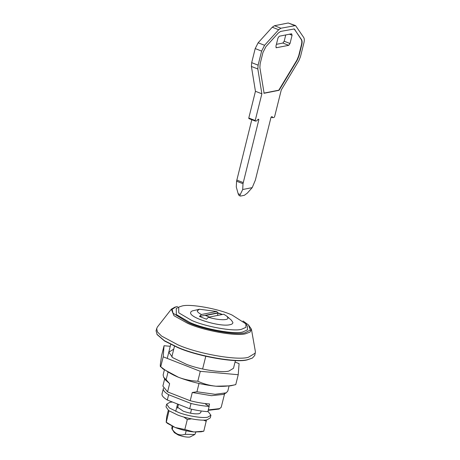 <?xml version="1.0" encoding="UTF-8"?>
<svg xmlns="http://www.w3.org/2000/svg" width="460" height="460" viewBox="0 0 460 460"><rect width="100%" height="100%" fill="white"/><g stroke="black" fill="none" stroke-linecap="round" stroke-linejoin="round"><path stroke-width="0.69" d="M207.949 411.286L210.927 415.248L210.272 417.887L207.121 419.784C202.498 421.141 186.967 418.703 177.859 415.087L168.705 410.613L166.008 406.853L166.669 404.208L169.82 402.31L172.419 402.011M210.927 415.248L207.776 417.145C203.153 418.502 187.628 416.064 178.514 412.447L169.361 407.974L166.669 404.208M201.146 410.981L200.715 412.7L199.019 413.724C194.977 414.218 189.721 413.373 183.264 411.194L176.881 406.755M168.302 410.32L166.71 416.702L166.169 422.24L167.526 423.407L175.151 427.489C181.338 429.83 187.588 431.319 193.907 431.963L201.158 431.791L203.797 431.192L206.5 419.894M169.004 410.82L166.284 422.245L175.151 427.489L184.828 429.49L193.907 431.963L203.797 431.192M203.452 420.118L206.281 421.233M183.741 417.007L187.306 419.531L191.446 418.853M184.828 429.49L187.306 419.531M235.422 360.536L233.484 368.293L228.879 371.065C222.203 373.008 200.002 369.604 186.616 364.389L172.73 357.661L168.797 352.164L173.403 349.393M163.081 368.995L178.451 377.269C172.115 374.687 166.204 371.174 160.73 366.723L163.081 368.995M197.817 381.219C203.464 383.881 209.513 385.549 215.964 386.216C222.444 386.71 229.045 386.176 235.761 384.617L230.627 385.836L215.964 386.216C203.326 384.934 190.825 381.949 178.451 377.269C184.753 379.644 191.21 380.96 197.817 381.219L200.284 371.318L163.196 356.828L164.053 345.736L170.257 346.294M163.196 356.828L160.73 366.723C160.339 367.028 160.212 366.281 160.333 364.481L161.586 355.637L164.053 345.736M235.761 384.617L238.228 374.722L200.284 371.318M235.043 362.054L239.085 363.63L238.228 374.722M172.27 429.249C174.927 433.349 178.336 435.229 182.499 434.901L185.276 434.332L194.873 434.47L190.009 437C188.335 437.316 185.725 437.063 182.171 436.241L178.302 435.022L174.346 432.63L171.821 428.72L172.27 429.249L172.937 426.564M194.873 434.47L195.88 432.095M172.046 426.155L171.821 428.72M185.276 434.332L186.168 430.75M190.538 413.212L191.538 409.199M177.537 408.129L178.468 404.374M224.612 393.731L221.197 407.296L219.046 409.049L208.184 410.354M208.984 406.266L209.559 403.955C203.677 403.592 197.231 402.517 190.216 400.74L167.578 391.897L162.869 386.089L164.686 378.793M208.294 409.906L219.863 408.601M206.132 404.495L206.333 403.696M166.123 379.741L169.636 383.646L165.439 379.96L163.674 377.223L166.123 379.741L167.963 372.37M164.346 370.012L163.116 374.934L163.674 377.223M226.245 392.823L223.399 394.41L211.404 395.692L192.274 392.489L196.937 391.776L215.05 394.295L226.245 392.823L227.809 391.063L229.034 386.141M167.578 391.897L169.636 383.646M192.274 392.489L190.216 400.74M171.798 356.971L174.495 346.167M196.937 391.776L199.007 383.473M202.613 369.006L205.781 356.304M177.537 306.464L174.903 307.159L171.344 309.183L157.251 327.198L156.049 330.763L157.153 334.644L164.628 341.067L177.422 347.415C196.512 356.109 236.187 363.256 247.382 359.829L252.396 358.064L254.788 355.379L255.398 351.67L251.413 329.147L248.475 324.95L243.006 320.965M156.9 334.253L164.427 340.716L177.307 347.116C196.535 355.867 236.48 363.066 247.756 359.611L252.396 358.064M156.624 328.452L157.492 331.971L161.615 336.093L177.882 344.804C197.11 353.556 237.055 360.755 248.331 357.299L255.363 353.067M171.344 309.183L173.966 315.686L187.599 323.305C203.165 330.533 236.314 336.605 245.651 333.741L250.119 332.039L251.413 329.147M175.91 306.86L172.126 309.315L173.052 313.225L188.307 322.627C203.504 329.682 235.871 335.61 244.984 332.816L250.367 330.01L248.475 324.95M178.704 307.113L176.272 308.47L176.329 314.536L189.796 322.437C204.004 329.032 234.272 334.575 242.794 331.959L247.445 329.883L247.399 326.209L245.887 323.863L232.024 315.019C218.603 308.792 190.02 303.554 181.97 306.021L178.704 307.113L178.762 312.84L191.486 320.298C204.901 326.531 233.49 331.763 241.534 329.297L245.933 327.336L245.887 323.863M193.648 310.586C191.624 310.96 190.612 311.719 190.612 312.863C189.94 318.015 220.334 327.209 229.856 324.731C231.886 324.358 232.898 323.604 232.898 322.46L231.351 320.16L226.803 316.175L223.732 314.214L208.432 317.245C217.775 320.195 228.718 320.62 227.924 317.843L226.803 316.175M208.432 317.245L206.477 319.2L199.467 316.463L201.422 314.508C198.852 313.202 197.455 311.995 197.231 310.879L199.439 309.223L216.723 311.478L217.856 312.817L199.467 316.463M222.427 314.473L217.856 312.817M216.723 311.478L201.422 314.508M217.476 315.451L218.08 313.036L222.163 314.525M209.432 317.043L205.528 315.52L218.08 313.036M244.358 195.304L247.29 193.142L252.218 187.628L242.713 189.508L240.258 194.534C239.763 195.632 239.884 196.132 240.62 196.046L244.358 195.304M239.539 195.77L240.62 196.046M242.713 189.508L243.001 183.712L236.578 181.205L236.29 187.001L238.165 193.717C238.619 195.184 239.246 195.885 240.039 195.816M272.107 116.558L270.992 117.403L255.346 180.159L252.218 187.628M258.727 119.232L258.037 119.341L256.743 120.853L255.398 121.118L255.208 120.531L261.872 93.8L257.83 68.977L258.112 65.17L261.625 51.094L264.563 45.293L278.68 29.727L280.911 28.232L295.556 25.57L303.749 37.53C304.422 38.675 304.491 40.4 303.951 42.711L300.443 56.787L298.753 60.875L281.273 89.959L274.608 116.685L274.091 117.415L272.745 117.685L271.975 116.581M272.745 117.685L271.164 116.989M261.872 93.8L255.449 91.293L251.407 66.47L251.689 62.658L255.196 48.582L258.14 42.78L272.257 27.215L274.488 25.72L288.224 23L295.556 25.57M255.398 121.118L248.883 118.605L248.785 118.019L255.449 91.293M258.635 119.226L258.825 119.813L257.864 119.439M236.578 181.205L251.792 119.744M243.001 183.712L258.825 119.813M259.871 67.534L260.153 63.716L262.947 52.509L265.886 46.707L278.392 32.919L280.623 31.424L294.204 28.98L301.547 39.646C302.22 40.79 302.289 42.515 301.748 44.827L298.954 56.028L297.263 60.128L279.093 90.298L264.103 93.265L259.871 67.534M294.049 28.928L294.975 29.635M263.81 93.15L278.8 90.183L296.97 60.013L298.661 55.913L301.455 44.712C301.996 42.4 301.927 40.675 301.254 39.531L294.682 29.52M278.8 90.183L279.093 90.298M275.977 47.621L276.38 47.777L275.908 46.305L277.966 38.053L279.26 36.231L291.605 33.781L292.077 35.259L290.018 43.51L288.725 45.333L276.155 47.765M285.746 34.943L284.176 41.227L282.883 43.05L276.397 44.338M206.212 404.173L205.562 404.139L209.173 406.387C203.665 406.048 197.61 405.076 191.015 403.483L168.636 394.737C164.312 392.098 162.61 389.902 163.524 388.148M161.995 393.933L163.444 388.297M209.173 406.387L207.857 411.666C202.348 411.326 196.293 410.36 189.698 408.762L167.319 400.022C162.995 397.382 161.293 395.186 162.208 393.432M167.319 400.022L168.636 394.737M189.698 408.762L191.015 403.483M294.647 25.513L288.224 23M280.911 28.232L274.488 25.72M278.68 29.727L272.257 27.215M264.563 45.293L258.14 42.78M261.625 51.094L255.196 48.582M258.112 65.17L251.689 62.658M257.83 68.977L251.407 66.47M255.208 120.531L248.785 118.019M243.179 182.568L236.75 180.061M240.258 194.534L238.165 193.717M301.254 39.531L301.547 39.646M301.455 44.712L301.748 44.827M298.661 55.913L298.954 56.028M296.97 60.013L297.263 60.128M282.883 43.05L288.725 45.333M284.176 41.227L290.018 43.51M289.409 34.218L292.077 35.259M177.566 404.024L175.737 411.349M167.239 358.403L170.729 344.408M193.275 310.667L199.163 309.287M271.118 117.076L272.654 117.679M293.911 28.865L294.199 28.98"/></g></svg>
